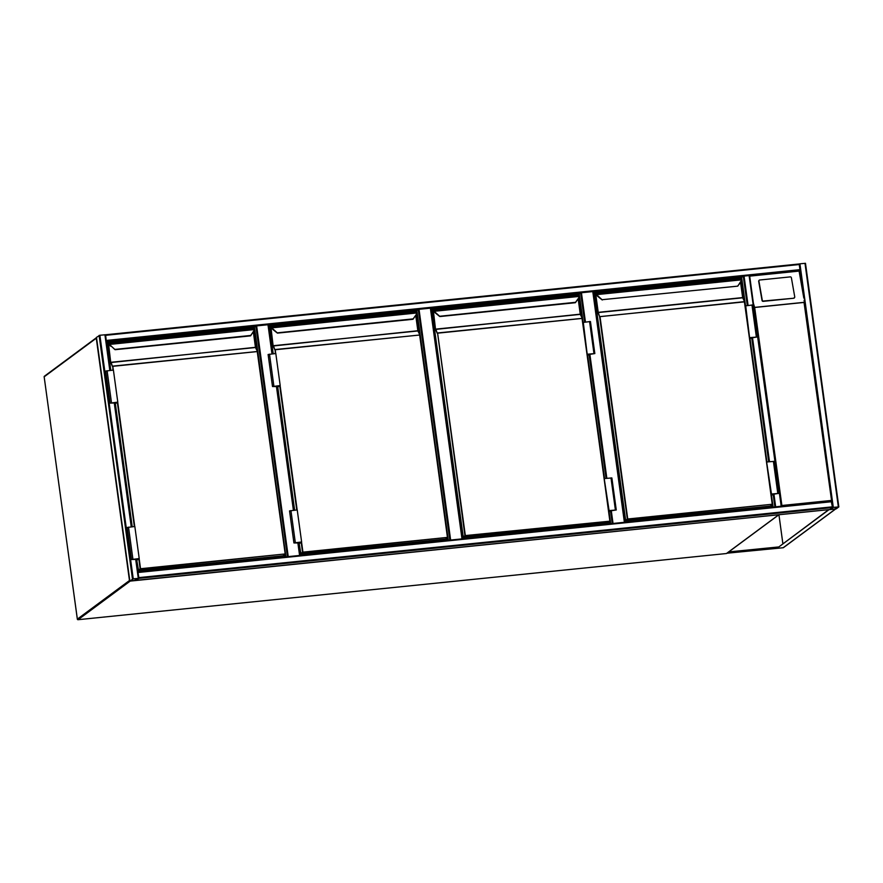 <?xml version="1.0" encoding="UTF-8"?>
<svg xmlns="http://www.w3.org/2000/svg" width="883" height="883" viewBox="0 0 883 883"><rect width="100%" height="100%" fill="white"/><g stroke="black" fill="none" stroke-linecap="round" stroke-linejoin="round"><path stroke-width="1.32" d="M271.975 353.906L267.979 324.734L256.633 325.893L288.233 556.61M267.979 324.734L272.45 353.851L268.487 324.756M287.45 556.687L255.86 326.07L254.436 327.118L285.904 556.842M255.86 326.07L256.633 325.893M461.986 538.873L430.385 308.167L419.028 309.326L450.639 540.032M430.385 308.167L462.46 538.829L430.882 308.178M449.844 540.109L418.255 309.491L416.842 310.54L448.31 540.275M418.255 309.491L419.028 309.326M624.391 522.306L592.791 291.589L581.433 292.748L585.429 321.909M592.791 291.589L624.866 522.25L593.288 291.611M584.645 321.997L580.661 292.924L579.237 293.973L583.111 322.251M580.661 292.924L581.433 292.748M133.245 578.84L130.331 580.992L136.159 580.308L138.797 578.343L133.245 578.84L99.878 335.253L105.43 334.756L110.287 370.407M96.479 337.361L129.845 580.948L96.468 337.394L99.878 335.253M138.377 578.409L132.858 578.972L130.243 580.915L135.761 580.352L138.377 578.387M106.247 340.761L105.485 335.187M833.298 507.394L830.395 509.546L836.212 508.862L838.85 506.897L833.298 507.394L799.932 263.807L799.17 263.973L800.042 270.397L799.093 271.092L803.839 298.167L800.042 270.397L749.601 275.54M799.391 264.514L105.64 335.319L105.43 334.778L110.309 370.396M105.64 335.319L106.302 341.169L749.601 275.518L781.19 506.257M799.932 263.807L805.484 263.311L838.828 506.875L805.484 263.311M833.21 507.46L830.484 509.48L835.815 508.906L838.442 506.952L833.21 507.46M138.741 577.935L137.969 572.361M753.387 303.322L754.645 307.383L804.027 302.339L831.654 501.158L781.19 506.301L781.885 505.495L831.08 500.473L832.526 507.57L829.865 509.513M829.888 509.535L136.159 580.308L138.83 577.614L832.581 506.82M137.947 571.952L831.654 501.158L137.914 571.952L138.83 577.614M780.804 506.334L775.296 506.897M593.409 292.527L741.643 277.394L743.276 276.18L747.283 305.397M781.201 506.301L749.093 275.496M773.144 494.193L774.888 506.941L780.704 506.257M828.718 509.634L778.331 547.305L727.449 552.868M778.287 546.985L728.762 551.908M829.115 509.59L778.331 547.305M783.133 547.747L783.155 547.747A0.651 0.651 0 0 0 783.475 547.626A0.651 0.629 -126.5 0 1 783.177 547.736L726.996 553.211L783.177 547.736L835.439 509.038L829.126 509.679M778.596 514.745L130.187 581.102L78.079 619.7L726.422 553.531L778.53 514.932A0.651 0.629 53.5 0 0 778.938 514.712L782.857 543.597M793.96 297.902A0.982 0.916 33 0 0 794.744 296.876L791.378 277.726A0.982 0.916 33 0 0 790.274 276.887L759.689 280.01A0.982 0.916 -147 0 0 758.905 281.037L762.261 300.187A0.982 0.916 33 0 0 763.376 301.026L793.74 298.233A0.982 0.916 33 0 0 794.49 297.659M793.74 298.233L763.155 301.357A0.982 0.916 33 0 1 762.051 300.529L758.685 281.368A0.982 0.916 -147 0 1 758.938 280.584M804.027 302.339L831.665 501.114M749.689 276.136L799.093 271.092M754.645 307.383L781.885 505.495M106.512 342.703L254.028 327.648L254.149 328.553M254.425 330.507L257.229 350.959M139.15 558.597L140.529 568.718L284.955 553.972L140.507 569.094L138.543 570.55L282.968 555.804L285.077 554.292L285.43 556.897M106.446 342.218L254.436 327.118M106.611 343.388L252.957 328.575M283.984 555.109L284.249 557.018M254.028 327.648L252.935 328.454M107.583 344.591L109.448 343.222L109.9 344.304A2.936 2.826 53.5 0 0 110.938 345.893L115.143 349.69L250.452 335.882L253.697 331.324A2.936 2.826 53.5 0 0 254.282 329.569L109.514 344.436A3.267 3.135 53.5 0 0 110.662 346.202A3.267 3.135 -126.5 0 1 109.525 344.425M115.187 349.381L250.507 335.474L114.9 349.591L109.503 344.447L108.697 344.502L109.382 343.995M250.507 335.695L253.697 331.324M112.936 370.132L112.759 366.114L257.461 351.5L285.198 553.994L257.483 351.589L255.794 347.759L257.394 351.423M139.216 558.542L131.523 559.535L127.141 527.482L134.834 526.489L139.216 558.542L137.108 560.109L136.534 559.425L138.178 570.286M107.417 345.739L110.607 370.374M131.523 559.535L136.192 559.369M136.633 560.153L138.642 558.674L132.008 559.469L137.086 559.016L136.236 559.645M115.11 403.012L115.209 403.752L117.218 402.262L110.585 403.056L115.64 402.427M115.662 402.604L114.812 403.244M115.209 403.752L117.792 402.14L113.41 370.087L105.706 371.07L110.099 403.123L114.768 402.968M117.792 402.14L110.099 403.123M268.675 326.158L416.434 311.07L416.555 311.986M416.82 313.929L419.624 334.392M447.482 537.725L447.836 540.319M268.609 325.672L416.842 310.54M268.774 326.842L415.352 312.008M446.39 538.531L446.643 540.44M416.434 311.07L415.341 311.887M269.988 328.012L271.854 326.644L272.295 327.725A2.936 2.826 53.5 0 0 273.333 329.315L277.56 333.112L412.847 319.304L416.103 314.745A2.936 2.826 53.5 0 0 416.677 312.99L271.909 327.858A3.267 3.135 53.5 0 0 273.068 329.624L277.317 333.034L273.068 329.624A3.267 3.135 -126.5 0 1 271.92 327.858L271.103 327.935L271.787 327.427M277.582 332.814L412.902 318.906L277.317 333.034M416.61 312.516L416.29 314.999L412.902 319.127M275.33 353.564L275.154 349.536L419.878 335.01M277.284 333.012L273.057 329.635L271.92 327.328M298.907 542.868L300.419 553.851L302.549 552.228L301.18 542.294M269.701 329.149L273.013 353.796M293.929 542.957L289.536 510.904L297.229 509.921L301.622 541.974L293.929 542.957L298.377 542.957M298.94 542.846L299.514 543.531L301.622 541.974M299.039 543.586L301.037 542.096L294.414 542.89L299.492 542.438L298.41 543.233M277.516 386.445L277.615 387.173L279.613 385.694L272.99 386.478L278.035 385.849M278.057 386.037L276.986 386.831M277.615 387.173L280.198 385.562L275.805 353.509L268.112 354.502L272.505 386.544L276.953 386.555M280.198 385.562L272.505 386.544M431.081 309.58L578.829 294.503L578.961 295.408M579.226 297.35L582.029 317.814M607.747 522.659L609.998 520.849L582.04 318.432L437.615 333.178L465.33 535.573L609.734 521.202L465.308 535.948L463.343 537.394L607.769 522.659L609.877 521.147L610.23 523.74M587.659 355.441L604.535 478.652M609.082 511.842L610.705 523.696M431.014 309.094L579.237 293.973M431.169 310.264L577.758 295.43M608.784 521.952L609.049 523.862M578.829 294.503L577.736 295.308M432.383 311.445L434.259 310.076L434.701 311.158A2.936 2.826 53.5 0 0 435.738 312.748L439.955 316.533L575.252 302.726L578.497 298.178A2.936 2.826 53.5 0 0 579.082 296.423L434.315 311.291A3.267 3.135 53.5 0 0 435.462 313.057L435.474 313.046A3.267 3.135 -126.5 0 1 434.326 311.28L433.498 311.357L434.237 310.982M439.988 316.235L575.308 302.328L439.723 316.467L435.738 312.748M579.016 295.948L578.685 298.432L575.308 302.549M434.591 310.684L432.118 311.798L462.979 537.107L464.944 535.65L437.56 332.968L582.261 318.355L609.998 520.827M432.107 312.571L462.813 537.272L608.012 522.471M587.261 354.778L594.358 353.641L588.983 354.304L587.427 355.463L587.327 354.734M582.835 322.45L590.451 321.522L594.833 353.575L589.347 354.337L587.427 355.463M587.228 354.502L583.266 322.129M587.659 354.182L594.833 353.575M604.259 478.862L609.082 510.595L616.268 509.977L610.782 510.749L609.325 511.82L610.418 510.716L615.782 510.043L608.685 511.18M604.689 478.542L611.875 477.935L616.268 509.977M608.751 511.136L608.851 511.875M593.475 293.001L741.234 277.924L741.356 278.84M741.621 280.783L744.424 301.246M594.789 294.867L596.654 293.498L597.107 294.58L596.345 293.873L594.513 295.22L625.385 520.54L627.349 519.083L599.623 316.688L744.38 301.655L772.404 504.259L744.435 301.865L600.01 316.6L627.736 518.994L772.161 504.259L627.703 519.37L625.738 520.827L770.164 506.08L772.283 504.568L772.636 507.173M741.643 277.394L745.517 305.673M750.064 338.862L766.941 462.085M771.488 495.275L773.111 507.129M593.575 293.697L740.153 278.851M771.19 505.385L771.444 507.295M741.234 277.924L740.142 278.741M602.383 299.668L737.647 286.158L740.903 281.6A2.936 2.826 53.5 0 0 741.477 279.845L597.107 294.58A2.936 2.826 53.5 0 0 598.144 296.169L602.361 299.966L597.879 296.478A3.267 3.135 -126.5 0 1 596.72 294.712M596.985 294.116L596.709 294.712A3.267 3.135 53.5 0 0 597.868 296.478L598.144 296.169M741.411 279.37L741.731 279.9A3.267 3.135 -126.5 0 1 741.091 281.854L737.713 285.982M594.612 296.015L625.208 520.694L770.153 506.091L772.283 504.568L744.689 301.876L742.702 297.803L598.277 312.549L599.623 316.688L597.835 312.416L595.484 295.242L596.345 293.907L596.632 294.414M749.667 338.2L756.753 337.063L751.389 337.736L749.822 338.895L749.722 338.156M745.241 305.882L752.846 304.955L757.239 336.997L751.753 337.759L749.822 338.895M749.623 337.924L745.66 305.562M750.053 337.615L757.239 336.997M766.665 462.284L771.477 494.016L778.663 493.409L773.177 494.171L771.72 495.253L772.813 494.138L778.177 493.476L771.091 494.612M767.084 461.964L774.27 461.356L778.663 493.409M771.146 494.568L771.245 495.297M44.172 376.864L77.34 619.149A0.651 0.651 0 0 0 78.057 619.7L78.079 619.7A0.651 0.629 53.5 0 1 77.362 619.115L129.47 580.528L96.28 338.222L44.161 376.82L77.362 619.16M78.057 619.7L726.422 553.531A0.651 0.629 53.5 0 0 726.72 553.409L778.828 514.822A0.651 0.651 0 0 0 778.938 514.712M44.15 376.842L44.161 376.82A0.651 0.629 53.5 0 1 44.404 376.224A0.651 0.651 0 0 0 44.15 376.842M44.404 376.224L96.501 337.648A0.651 0.629 53.5 0 0 96.28 338.222L96.567 338.123M129.757 580.429L129.47 580.528A0.651 0.629 53.5 0 0 130.187 581.102L130.243 581.003M276.887 386.224L293.873 510.264L276.909 386.224M298.311 542.637L300.065 555.396L298.333 542.626M299.591 555.451L297.836 542.681M293.41 510.308L276.412 386.268M612.25 523.542L610.517 510.937M606.069 478.398L589.093 354.524M589.866 354.282L606.853 478.321M611.29 510.694L613.034 523.464M99.106 335.43L132.472 579.005M104.922 334.734L109.812 370.452M114.249 402.825L131.247 526.853M135.673 559.226L138.289 578.321M114.724 402.769L131.71 526.809L114.746 402.769M832.526 507.57L138.774 578.365L136.17 559.182L138.774 578.321M135.231 578.696L135.474 580.407M135.529 578.663L135.761 580.352M105.43 334.778L799.181 263.973L105.452 334.778M800.097 269.646L106.346 340.441M838.353 506.875L804.987 263.3M835.815 508.906L835.594 507.217M835.528 508.972L835.296 507.25M138.134 572.493L831.885 501.687M775.66 506.776L773.927 494.094M769.49 461.721L752.504 337.692M748.067 305.319L744.049 276.015M768.707 461.798L751.72 337.792M803.949 302.45L754.755 307.472M804.115 300.143L831.631 501.036M138.786 558.862L140.143 568.807L138.167 570.275L136.788 560.142L138.543 570.55L282.957 555.815L285.198 553.994L257.24 351.577L112.803 366.324L113.322 370.098M117.726 402.195L134.746 526.5M257.483 351.589L255.496 347.527L111.07 362.262L112.417 366.412L110.739 362.56L255.452 347.317L253.377 332.229M109.613 344.789L108.664 344.878L110.739 362.56M254.216 329.094L253.885 328.487L109.503 343.233M110.629 362.14L108.278 344.966L109.426 344.039L107.318 344.944L110.794 370.352M115.364 403.73L132.218 526.754L115.364 403.73M134.359 526.544L117.362 402.46M253.951 328.509L254.459 329.149M255.739 347.604L253.598 331.964L255.684 347.317M109.382 343.906L109.448 343.222L253.885 328.487L254.536 329.624A3.267 3.135 -126.5 0 1 253.896 331.566M107.318 344.966L110.783 370.352M108.278 344.966L108.344 344.215M128.521 527.14L132.914 559.182M111.49 402.78L107.097 370.728M301.544 542.019L302.935 552.14L447.361 537.405L302.902 552.515L300.937 553.972L445.363 539.237L447.482 537.714L419.889 335.021L447.604 537.405L419.635 335.01L275.209 349.745L275.728 353.52M280.121 385.617L297.152 509.921M418.145 331.037L415.992 315.386L417.847 330.739L419.878 335.032L417.902 330.959L273.476 345.695L274.823 349.834L273.134 345.993L417.847 330.739L415.783 315.661M272.019 328.211L271.07 328.31L273.134 345.993M273.035 345.573L270.684 328.399L271.854 326.644L416.279 311.909L271.898 326.655M271.787 327.328L269.712 328.366L273.2 353.774L269.712 328.377M294.613 510.186L277.759 387.162L294.624 510.186M300.573 553.696L299.182 543.564L300.937 553.972L445.617 539.049M296.754 509.966L279.756 385.882M416.357 311.942L416.853 312.571M418.101 330.75L419.8 334.856M413.089 319.16L416.103 314.745M416.931 313.057A3.267 3.135 -126.5 0 1 416.29 314.999M445.341 539.237L447.615 537.416M270.684 328.399L270.739 327.648M290.926 510.562L295.319 542.615M273.885 386.202L269.503 354.16M439.723 316.467L435.462 313.057L439.69 316.456M609.877 521.147L582.283 318.443L580.297 314.381L435.871 329.116L437.217 333.255L435.54 329.414L580.252 314.171L578.188 299.083M434.414 311.644L433.476 311.732L435.54 329.414M433.939 310.441L578.685 295.33L434.304 310.088M435.429 328.995L433.078 311.82L434.226 310.893M578.762 295.364L579.259 295.993M578.387 298.818L580.484 314.171M580.539 314.458L578.398 298.807M579.325 296.489A3.267 3.135 -126.5 0 1 578.696 298.421M575.495 302.582L578.497 298.178M463.321 537.405L432.107 311.809M433.078 311.82L433.145 311.07M593.961 353.542L589.568 321.489M610.992 477.902L615.385 509.944M596.82 295.065L595.87 295.165L598.221 312.339L742.647 297.593L740.583 282.516M596.588 294.282L595.904 294.79L596.698 294.701L602.096 299.878L597.868 296.478M596.345 293.873L741.08 278.763L596.698 293.509M741.157 278.785L741.654 279.425M742.945 297.891L740.793 282.24L742.89 297.593M741.731 279.9L737.89 286.004M594.513 295.231L625.727 520.827M595.484 295.242L595.539 294.503M756.356 336.964L751.974 304.922M773.398 461.323L777.791 493.376M136.148 580.319L829.888 509.513M781.212 506.279L749.601 275.518M783.475 547.626L835.605 509.016M254.536 329.624L250.695 335.728M115.077 403.034L132.031 526.776M277.483 386.467L294.436 510.208M434.326 310.761L435.451 313.057"/></g></svg>
